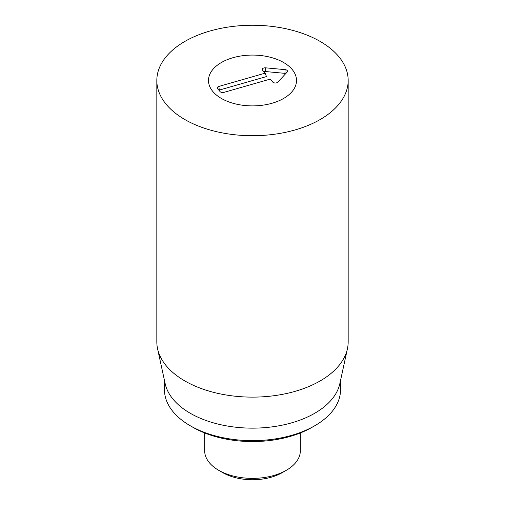 <?xml version="1.0" encoding="UTF-8"?>
<svg xmlns="http://www.w3.org/2000/svg" width="505" height="505" viewBox="0 0 505 505"><rect width="100%" height="100%" fill="white"/><g stroke="black" fill="none" stroke-linecap="round" stroke-linejoin="round"><path stroke-width="0.76" d="M192.967 427.325L190.259 425.759L192.967 427.325A84.19 48.606 0 0 0 312.033 427.325L314.741 425.759A88.021 50.816 180 0 1 190.259 425.759L190.259 425.759A88.021 50.816 180 0 1 164.478 389.828L164.478 380.511M283.621 62.519A44.011 25.408 180 0 1 296.511 80.484A44.011 25.408 180 0 1 252.5 105.892A44.011 25.408 180 0 1 208.489 80.484A44.011 25.408 180 0 1 235.658 57.014A44.011 25.408 180 0 1 283.621 62.519M340.522 380.511L340.522 389.828A88.021 50.816 180 0 1 314.741 425.759M347.427 348.772L339.833 383.667A88.021 50.816 180 0 1 252.5 428.145A88.021 50.816 180 0 1 165.167 383.667L157.573 348.772A95.672 55.234 0 0 0 184.849 380.947A95.672 55.234 0 0 0 283.52 394.14A95.672 55.234 0 0 0 347.427 348.772A95.672 55.234 0 0 0 348.172 341.885L348.172 80.484A95.672 55.234 180 0 1 289.113 131.515A95.672 55.234 180 0 1 184.849 119.546A95.672 55.234 180 0 1 156.828 80.484A95.672 55.234 180 0 1 252.5 25.25A95.672 55.234 180 0 1 348.172 80.484M156.828 80.484L156.828 341.885A95.672 55.234 0 0 0 157.573 348.772M270.219 79.108L223.942 92.371A2.872 1.66 180 0 1 220.098 91.62L217.548 88.653A2.872 1.66 180 0 1 217.295 88.23A2.872 1.66 180 0 1 218.842 86.431L265.119 73.168L262.562 70.201A2.872 1.66 180 0 1 262.316 69.778A2.872 1.66 180 0 1 265.592 67.828L285.091 69.639A2.872 1.66 180 0 1 287.452 71.59A2.872 1.66 180 0 1 287.168 72.057L277.876 82.119A2.872 1.66 180 0 1 275.301 82.997A2.872 1.66 180 0 1 272.769 82.075L270.219 79.108M285.779 73.566A1.843 1.067 0 0 0 284.927 73.351L265.428 71.54A1.843 1.067 0 0 0 263.926 71.786M265.119 73.168L266.488 76.564L219.296 90.086A1.843 1.067 0 0 0 218.905 90.237M232.931 57.728A44.011 25.408 180 0 1 296.511 80.484A44.011 25.408 180 0 1 252.5 105.892A44.011 25.408 180 0 1 208.489 80.484A44.011 25.408 180 0 1 232.931 57.728M300.336 432.949L300.336 450.757A47.836 27.617 180 0 1 286.329 470.288A47.836 27.617 180 0 1 218.678 470.288A47.836 27.617 180 0 1 218.671 470.288A47.836 27.617 180 0 1 204.664 450.757L204.664 432.949M222.73 472.63A42.098 24.303 0 0 0 222.737 472.63L218.671 470.288L222.737 472.63A42.098 24.303 0 0 0 282.27 472.63L286.329 470.288M285.091 69.639L284.927 73.351M265.592 67.828L265.428 71.54M218.842 86.431L219.296 90.086"/></g></svg>
